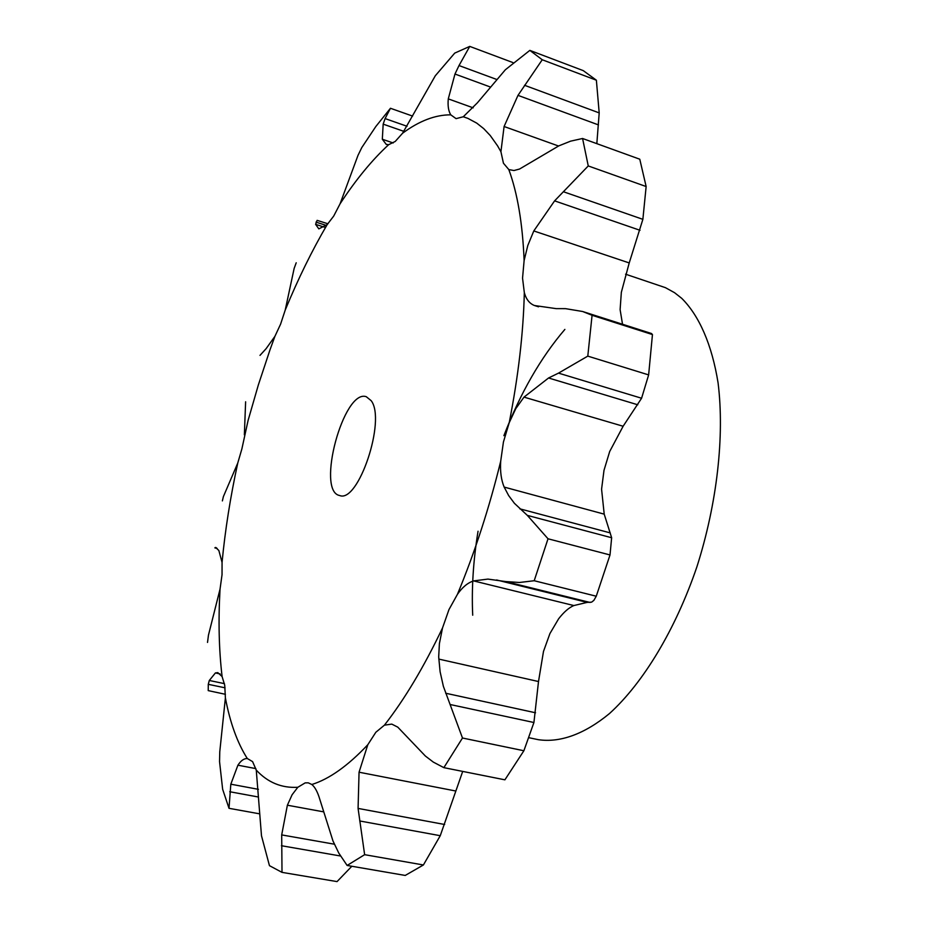 <?xml version="1.0" encoding="UTF-8"?>
<svg xmlns="http://www.w3.org/2000/svg" width="928" height="928" viewBox="0 0 928 928"><rect width="100%" height="100%" fill="white"/><g stroke="black" fill="none" stroke-linecap="round" stroke-linejoin="round"><path stroke-width="1.39" d="M442.517 627.954C423.945 666.954 404.585 699.352 384.424 725.162L375.84 732.262L367.801 744.732C347.907 765.844 329.243 779.091 311.831 784.496L308.247 782.826L305.196 782.872L297.818 787.28C281.613 788.22 267.763 782.49 256.267 770.101L252.59 761.621L247.3 758.524C237.359 742.864 230.051 722.668 225.388 697.926L224.738 685.282L222.094 676.535C218.938 649.855 218.254 620.716 220.04 589.118L222.036 574.734L222.059 562.403C225.168 529.958 230.399 496.84 237.765 463.037L241.883 448.897L248.078 420.488L258.355 384.911L269.932 350.018L274.92 336.33L280.592 324.139L285.221 310.068C297.992 279.073 311.97 250.595 327.155 224.634L333.72 216.05L340.066 203.824C355.784 179.777 371.989 160.057 388.67 144.675L395.224 141.462L402.578 133.226C419.282 120.884 435.348 114.759 450.788 114.84L456.077 118.645L463.281 116.766L467.886 118.378L476.737 123.122L483.72 128.632L490.286 135.581L497.559 145.824L500.923 151.716L503.44 163.212L508.811 169.569C517.499 193.186 522.603 223.497 524.123 260.501L522.545 278.133L524.32 292.61C523.369 332.92 518.334 376.281 509.217 422.704L503.428 442.018L500.691 461.286C489.253 507.976 474.823 552.334 457.423 594.349L448.978 609.568L442.517 627.954L439.396 643.626L438.689 656.931L440.104 671.733L443.364 686.291L462.48 738.015L443.862 767.653L504.902 779.822L523.879 750.752L462.48 738.015M523.879 750.752L533.925 722.506L538.507 681.535L543.483 651.456L549.933 633.546L558.61 618.814C563.888 612.028 568.968 607.608 573.852 605.555L587.134 602.388L591.588 602.168L593.862 600.37L596.263 596.217L534.203 580.731L519.448 582.482L505.656 581.554L590.092 602.469M384.424 725.162L391.778 724.107L397.764 727.134L425.407 756.065L433.353 762.12L443.862 767.653M596.263 596.217L610.009 554.956L611.645 537.741L604.209 514.147L601.576 489.184L604 470.322L609.696 451.495L623.117 426.254L523.995 397.126L548.564 377.986L558.505 373.126L587.795 356.12L592.076 315.288L582.598 311.495L565.535 308.653L556.232 308.641L534.458 305.521L538.53 306.808M622.526 324.255L620.113 309.627L621.342 292.32L629.219 262.937L533.797 230.944L554.596 200.866L588.259 165.938L582.575 138.492L570.627 141.149L558.842 145.858L519.529 169.047L513.926 170.532L508.811 169.569M457.423 594.349C462.318 587.273 467.7 582.784 473.593 580.905L487.931 579.095L505.656 581.554M311.831 784.496C314.998 787.095 317.654 792.048 319.812 799.356L332.978 840.965L338.778 853.052L347.118 865.453L405.234 875.44L423.4 864.977L440.255 835.699L462.701 771.412M367.801 744.732L359.055 772.212L358.08 808.416L364.634 854.676L347.118 865.453M500.691 461.286C500.03 471.343 501.19 479.938 504.159 487.084L508.672 495.598L514.402 503.301L527.336 515.388L548.019 538.785L534.203 580.731M509.217 422.704L515.759 408.691L523.995 397.126M297.818 787.28L292.1 794.762L287.378 805.214L281.694 834.91L282.008 872.366L269.456 865.662L261.487 835.768L256.267 770.101M558.505 373.126L641.584 398.24L648.637 374.9L652.454 334.567L651.468 333.5L582.598 311.495M641.584 398.24L623.117 426.254M282.008 872.366L337.05 881.6L351.828 866.265M524.32 292.61C526.118 299.257 529.505 303.56 534.458 305.521M524.123 260.501L527.8 245.491L533.797 230.944M247.3 758.524C243.994 758.431 240.874 760.658 237.916 765.194L230.817 784.195L229.007 808.311L222.639 789.252L219.553 761.656L219.762 751.854L225.388 697.926M582.575 138.492L639.775 159.21L646.143 186.54L642.872 219.333L629.219 262.937M500.923 151.716L504.09 126.51L558.528 146.009M222.094 676.535L217.79 672.626L215.412 672.939L209.299 680.479L208.278 684.33L208.232 690.618L225.423 694.306M463.281 116.766L477.41 102.788L505.354 69.762L529.842 50.379L583.271 70.632L596.379 80.214L599.198 112.903L596.832 143.666M220.04 589.118L208.464 635.146L207.524 642.42M222.059 562.403L218.857 550.524L215.702 547.474L214.902 547.903L217.117 548.425M450.788 114.84C448.479 111.209 447.644 105.885 448.282 98.878L473.187 107.845M237.765 463.037L223.393 496.596L222.372 500.9M402.578 133.226L435.313 75.76L454.72 53.105L469.754 46.4L459.012 65.552L496.584 79.414M244.366 434.838L245.618 401.789M388.67 144.675L386.28 144.432L382.324 139.235L393.159 142.97M274.92 336.33L266.116 348.661L259.991 355.378M340.066 203.824L357.988 155.382L361.792 147.564L375.84 126.498L390.456 108.274L385.097 118.587L407.044 126.278M285.221 310.068L294.153 268.389L296.206 262.786M327.155 224.634L318.814 228.868L315.613 224.344L317.109 220.354L327.967 223.787M625.565 274.189L665.446 287.668L674.552 292.691L681.709 298.317C699.155 315.636 711.927 344.555 718.086 382.928C724.664 436.056 717.135 503.475 696.858 566.95C675.41 629.764 643.243 682.88 609.568 713.47C584.304 734.338 559.735 742.934 538.228 739.662L529.436 737.818M472.712 615.206C471.494 588.491 473.268 560.5 478.048 531.245M503.904 435.661C520.248 393.252 540.572 357.825 564.874 329.405M504.09 126.51L517.986 95.364L542.242 59.752L529.842 50.379M448.282 98.878L454.975 74.031L459.012 65.552M382.324 139.235L383.171 124.143L385.097 118.587M371.2 400.71C386.292 420.048 358.301 503.556 339.648 495.517C315.868 491.446 343.673 388.426 366.305 396.72L371.2 400.71M610.009 554.956L548.019 538.785M423.4 864.977L364.634 854.676M548.564 377.986L637.768 404.782M652.454 334.567L592.076 315.288M648.637 374.9L587.795 356.12M554.596 200.866L640.018 230.295M563.447 191.748L642.872 219.333M646.143 186.54L588.259 165.938M259.098 813.74L229.007 808.311M517.986 95.364L598.444 124.897M524.54 85.283L599.198 112.903M596.379 80.214L542.242 59.752M454.975 74.031L490.216 86.954M512.94 62.582L469.754 46.4M383.171 124.143L403.854 131.358M412.612 116.093L390.456 108.274M315.613 224.344L324.266 227.116M316.019 222.128L326.331 225.434M450.196 704.526L533.925 722.506M445.684 693.239L535.549 712.774M438.782 659.089L538.507 681.535M473.593 580.905L573.852 605.555M359.055 772.212L455.625 790.981M504.159 487.084L604.209 514.147M287.378 805.214L322.967 811.733M237.916 765.194L255.873 768.616M215.412 672.939L220.133 673.937M496.561 579.965L587.134 602.388M358.08 808.416L444.663 824.493M527.336 515.388L611.645 537.741M519.842 508.834L610.253 532.904M359.716 820.967L440.255 835.699M281.694 834.91L334.335 844.19M281.416 845.721L340.518 855.999M230.817 784.195L258.425 789.334M229.738 791.735L258.471 797.024M209.299 680.479L224.448 683.646M208.278 684.33L225.063 687.822M215.284 547.485L216.259 547.717M214.89 547.822L217.013 548.332"/></g></svg>
